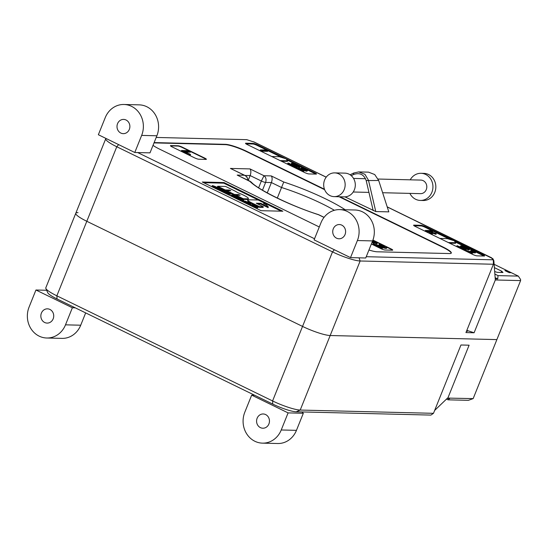 <?xml version="1.0" encoding="UTF-8"?>
<svg xmlns="http://www.w3.org/2000/svg" width="548" height="548" viewBox="0 0 548 548"><rect width="100%" height="100%" fill="white"/><g stroke="black" fill="none" stroke-linecap="round" stroke-linejoin="round"><path stroke-width="0.82" d="M434.646 410.438L447.545 398.088L473.164 398.608L468.389 400.328L448.093 399.835L449.682 398.492L447.408 398.437M433.489 413.315L300.215 410.055A22.05 3.603 -158.1 0 1 272.582 400.944L56.848 295.81A22.05 3.603 -158.1 0 1 45.874 288.488L47.765 292.755A18.659 3.048 21.9 0 0 57.054 298.955L272.788 404.088A18.659 3.048 21.9 0 0 296.167 411.795L430.892 415.089L433.489 413.315L460.957 344.993L469.102 345.192L447.88 397.985M45.874 288.488A22.05 3.603 -158.1 0 1 45.813 287.816L75.775 213.288A22.05 3.603 21.9 0 0 86.81 221.282L302.544 326.416L86.81 221.282A22.05 3.603 -158.1 0 1 75.775 213.288A22.05 3.603 -158.1 0 1 78.022 212.638M494.152 264.328L507.112 270.65L504.941 270.596L509.14 272.644L511.318 272.699L518.319 276.11L520.573 279.487L520.6 280.597L496.878 339.602L330.177 335.52A22.05 3.603 -158.1 0 1 302.544 326.416A22.05 3.603 21.9 0 0 330.177 335.52L496.878 339.602L473.164 398.608M446.764 399.184L448.093 399.835M326.19 177.189L253.519 141.774A2.541 0.418 -158.1 0 1 252.203 141.459L246.758 139.665L156.201 137.445M105.99 138.452A22.05 3.603 21.9 0 0 105.737 138.754A22.05 3.603 21.9 0 0 116.772 146.748L332.506 251.881A22.05 3.603 21.9 0 0 360.139 260.992L493.412 264.252L493.31 259.821L491.577 258.115A2.541 0.418 -158.1 0 1 491.474 257.909A2.541 0.418 -158.1 0 1 491.672 257.834L387.196 206.856M387.217 206.932L492.892 258.711L493.851 260.711L495.324 279.98L474.095 332.773L465.951 332.574L493.412 264.252M466.834 330.376L474.095 332.773M245.114 175.504L244.429 175.257C246.573 176.278 247.703 177.915 247.826 180.182M345.192 209.754A57.67 9.419 21.9 0 0 283.754 182.011L271.246 175.915L263.999 175.737L261.348 181.025A3.391 0.555 21.9 0 0 265.602 182.429C266.527 179.477 265.992 177.251 263.999 175.737L249.991 168.914C251.107 170.401 251.155 172.62 250.141 175.566L248.21 180.367M283.754 182.011L277.309 198.068M271.246 175.915C272.363 177.408 272.411 179.621 271.404 182.566L267.246 192.896M249.991 168.914L230.42 168.435L245.031 175.463M230.42 168.435L244.429 175.257L237.181 175.079L251.285 182.1C256.772 188.909 291.317 206.171 318.566 214.652L324.08 217.337M237.181 175.079L250.368 181.415M249.689 181.176A57.67 9.419 21.9 0 0 318.532 214.727L318.566 214.652M339.123 196.753L442.688 247.223A16.961 2.767 -158.1 0 1 451.216 253.203M154.009 142.898L225.31 144.638A16.961 2.767 -158.1 0 1 246.566 151.645L324.642 189.69M372.928 240.058L391.012 248.874A3.391 0.555 -158.1 0 1 392.711 250.1A3.391 0.555 -158.1 0 1 392.361 250.203L385.114 250.025A3.391 0.555 -158.1 0 1 380.86 248.628L371.366 243.997M206.048 159.406L198.801 159.228A3.391 0.555 -158.1 0 1 194.547 157.831L172.134 146.905A3.391 0.555 -158.1 0 1 170.435 145.672A3.391 0.555 -158.1 0 1 170.784 145.576L178.031 145.754A3.391 0.555 -158.1 0 1 182.279 147.152L204.699 158.077A3.391 0.555 -158.1 0 1 206.391 159.304A3.391 0.555 -158.1 0 1 206.048 159.406M493.31 259.821L366.256 256.704M314.545 238.75L137.685 152.556M375.77 211.555L368.475 180.23L364.927 174.298L358.68 171.914L368.537 172.147L374.716 174.538L378.689 180.484L388.813 211.871L375.77 211.555L344.952 196.869M339.924 196.766L442.811 246.908A16.961 2.767 -158.1 0 1 451.305 253.06A16.961 2.767 -158.1 0 1 449.572 253.56L377.099 251.785A16.961 2.767 -158.1 0 1 368.948 250.004M319.279 226.968L159.721 149.207A16.961 2.767 -158.1 0 1 153.022 145.343M154.132 142.583L225.434 144.329A16.961 2.767 -158.1 0 1 246.696 151.337L324.464 189.231M308.894 173.928A3.391 0.555 -158.1 0 1 304.64 172.531L247.203 144.542A3.391 0.555 -158.1 0 1 245.504 143.309A3.391 0.555 -158.1 0 1 245.853 143.206L253.101 143.384A3.391 0.555 -158.1 0 1 257.355 144.788L314.785 172.778A3.391 0.555 -158.1 0 1 316.484 174.004A3.391 0.555 -158.1 0 1 316.141 174.106L308.894 173.928M282.85 211.22L261.108 210.692L202.267 182.018L224.016 182.553L282.85 211.22M472.746 254.45L415.309 226.461A3.391 0.555 -158.1 0 1 413.61 225.228A3.391 0.555 -158.1 0 1 413.959 225.132L421.207 225.31A3.391 0.555 -158.1 0 1 425.454 226.708L482.891 254.697A3.391 0.555 -158.1 0 1 484.59 255.93A3.391 0.555 -158.1 0 1 484.24 256.032L476.993 255.854A3.391 0.555 -158.1 0 1 472.746 254.45M520.6 280.597L495.324 279.98M511.318 272.699L507.112 270.65L506.777 271.493M351.247 175.668L353.679 174.47C359.748 172.421 363.913 174.456 366.187 180.566L373.195 210.631M358.68 171.914L353.686 173.031L350.097 174.791M495.351 278.87L497.742 278.932L498.029 275.61L518.319 276.11M498.029 275.61L494.96 274.116M494.748 271.548L497.187 272.349L502.982 272.493L501.632 271.164L494.426 267.65M497.742 278.932L495.262 277.72M449.586 243.161L455.532 243.312L455.772 242.723L454.162 240.736L447.367 238.627L439.893 238.442M448.298 242.538L455.772 242.723M281.48 161.242L287.433 161.386L287.666 160.797L286.056 158.81L279.261 156.701L271.787 156.516M280.192 160.612L287.666 160.797M414.069 225.762L420.953 225.927A3.391 0.555 -158.1 0 1 425.207 227.331L450.161 239.497M432.358 233.818L432.105 234.441L430.242 233.53L429.221 232.064L425.138 231.044L425.392 230.427L429.468 231.441L430.495 232.914L432.358 233.818L430.975 231.975L436.242 233.701L429.317 231.174L432.865 231.263L431.447 230.571L425.392 230.427M432.865 231.263L432.612 231.886L431.427 231.852M436.242 233.701L435.996 234.318L431.673 232.907M287.008 159.982L314.538 173.401A3.391 0.555 -158.1 0 1 315.778 174.1M294.379 166.065L291.276 164.195L291.598 163.866M299.064 167.339L299.311 166.715L300.236 166.743L299.982 167.359L299.064 167.339L294.454 164.927M296.55 167.476L290.851 165.517L287.618 163.736L287.871 163.112L294.55 166.332L297.201 166.756L296.927 167.414M304.661 169.77L301.071 168.257L301.325 167.633L304.585 168.989L305.551 169.907L296.345 167.4L303.25 170.771L298.42 168.106L305.373 170.339L307.565 170.538L306.866 171.271L302.633 170.202M303.928 170.784L303.674 171.408L303.003 171.387L296.091 168.024L296.345 167.4M252.69 205.514L252.217 206.13L250.587 205.342L250.833 204.719L252.464 205.514L254.642 205.562L253.012 204.774L250.833 204.719M253.683 205.795L253.882 205.301M253.601 205.918L252.532 205.89M252.217 206.13L252.464 205.514M248.436 202.787L246.573 202.041L248.408 202.787M247.641 202.856L245.525 202.013L247.58 202.856M247.991 203.767L244.47 202.356L244.723 201.739L247.312 202.918L249.025 202.87L246.895 201.794L244.723 201.739M247.059 203.541L247.312 202.918M248.922 203.418L249.025 202.87M248.004 202.781L248.134 203.397L250.82 204.589L248.943 203.678L250.861 203.726L250.299 203.452L248.128 203.397L247.874 204.02L250.313 205.205L250.559 204.582M239.305 198.088L236.674 196.807L234.503 196.759L237.126 198.04L235.318 197.033L238.051 197.999L236.38 197.061L236.976 197.075L239.188 198.369M238.175 198.349L238.311 197.999M237.914 198.342L238.051 197.999M237.661 198.547L237.263 198.355M237.126 198.04L237.133 198.664L237.387 198.047M236.88 198.657L234.249 197.376L234.503 196.759M234.523 196.047L232.578 195.307L234.523 196.047M234.167 196.595L233.914 197.218L233.188 196.862L232.729 196.239L232.975 195.615L234.167 196.595L233.619 195.889L235.126 196.109L233.085 195.061L230.914 195.006L232.975 195.615M233.188 196.862L233.441 196.239M232.729 196.239L232.085 195.924L232.338 195.3M232.085 195.924L231.222 195.903L231.475 195.28M231.222 195.903L230.667 195.629L230.914 195.006M234.948 196.766L235.126 196.109M234.448 196.883L234.092 196.78M224.584 192.601L225.18 191.985L224.584 192.601L222.022 191.307L222.33 191.067M226.619 192.259L225.598 191.396L222.584 190.444L222.269 190.683L224.831 191.978M222.584 190.444L222.022 191.307M226.269 192.252L226.714 192.026M223.961 191.512L224.194 190.93L226.324 191.992M225.783 192.389L225.098 192.006M225.18 191.985L222.892 190.903L224.194 190.93M223.899 192.321L224.153 191.704M218.2 188.697L217.693 189.307L214.754 187.875L215.008 187.258L217.94 188.69L215.871 187.56L220.056 188.711L217.282 187.361L219.173 188.402L215.008 187.258M216.871 187.731L217.022 187.354M218.467 189.012L218.111 188.909M217.693 189.307L217.94 188.69M190.553 154.44L190.307 155.057L189.444 155.036L181.326 151.084L181.58 150.46L190.553 154.44L184.299 151.392L190.69 151.549L188.827 150.638L181.58 150.46M185.656 152.049L190.437 152.166L190.69 151.549M189.444 155.036L189.697 154.42M472.445 253.08L472.198 253.703L471.602 253.69L466.136 251.025L466.382 250.402L471.855 253.066L470.458 252.114L475.678 252.238L474.52 251.676L471.396 250.525L472.897 251.505L469.013 251.409L466.382 250.402M471.294 251.464L470.616 251.135L470.862 250.511M471.807 252.772L475.431 252.861L475.678 252.238M471.602 253.69L471.855 253.066M430.242 233.53L430.495 232.914M429.221 232.064L429.468 231.441M428.378 231.783L428.625 231.16M426.556 231.736L426.81 231.112M292.618 165.085L292.865 164.469L295.119 166.099L291.659 164.859L288.837 163.133L287.871 163.112M291.276 164.195L291.529 163.578L292.865 164.469M291.851 163.249L291.529 163.578L291.851 163.249L297.276 165.126L300.236 166.743M298.955 167.284L299.311 166.715M296.578 167.407L296.797 166.859C297.55 166.887 297.297 166.537 296.03 165.811L293.481 164.003L299.201 166.667M248.367 198.588L248.121 199.212A9.021 1.473 -158.1 0 1 247.196 199.479L243.065 199.376L235.75 195.807L235.996 195.191L243.319 198.753L247.449 198.856A9.021 1.473 21.9 0 0 248.367 198.588A9.021 1.473 21.9 0 0 246.888 197.006A10.316 1.685 21.9 0 0 237.695 192.663A11.446 1.87 21.9 0 0 233.578 190.348L225.598 186.45L217.679 186.258L225.207 189.93L229.27 190.026L230.824 190.718L226.667 190.642L234.537 194.471L238.599 194.574L240.147 195.259L235.996 195.191M238.654 195.252L234.284 195.095L234.537 194.471M234.284 195.095L226.42 191.266L226.667 190.642M229.324 190.704L224.954 190.546L225.207 189.93M224.954 190.546L217.426 186.882L217.679 186.258M243.065 199.376L243.319 198.753M258.204 200.02L248.703 199.787A8.056 1.315 21.9 0 0 247.881 200.02A8.056 1.315 21.9 0 0 251.916 202.945L259.636 206.706L263.348 206.795L256.265 203.233L260.759 203.308L268.356 207.014L266.499 204.925L263.574 203.5L265.444 203.548L258.204 200.02M264.924 204.164L265.444 203.548M260.759 203.308L260.506 203.931L268.102 207.63L268.356 207.014M260.506 203.931L257.307 203.849M259.636 206.706L259.382 207.329L263.102 207.418L263.348 206.795M259.382 207.329L251.662 203.568A8.056 1.315 -158.1 0 1 247.634 200.643L247.881 200.02M267.876 150.727L267.63 151.351L261.574 151.2L260.156 150.508L260.403 149.885L261.821 150.577L267.876 150.727L266.458 150.036L260.403 149.885M261.574 151.2L261.821 150.577M302.565 168.832L302.811 168.209M301.153 168.291L301.407 167.674M306.866 171.271L307.12 170.647C308.072 170.64 307.49 170.113 305.366 169.058L301.325 167.633M305.126 170.955L305.373 170.339M302.654 170.168L302.886 169.585M303.003 171.387L303.25 170.771M456.785 246.305L457.032 245.682L463.711 248.902L466.369 249.326L465.711 250.052L463.464 249.525L456.785 246.305M463.54 248.641L461.779 247.662L462.033 247.038L464.286 248.669L457.032 245.682M461.779 247.662L460.436 246.771L460.69 246.148L462.033 247.038M461.012 245.819L460.69 246.148L461.012 245.819L466.437 247.696L469.396 249.313L469.143 249.936L468.225 249.909L468.472 249.292L469.396 249.313M468.225 249.909L468.472 249.292M468.115 249.861L463.615 247.504M465.711 250.052L465.958 249.429C466.711 249.463 466.458 249.114 465.197 248.381L462.642 246.579L468.362 249.237M372.626 240.62L374.846 241.826L374.757 242.291L372.298 241.675M374.599 242.449L372.38 241.236M374.661 242.291L374.846 241.826L374.757 242.291M372.174 241.976L377.305 243.1L377.058 243.723L371.928 242.6M376.476 243.86L376.791 242.469L372.832 240.332M382.518 248.018L382.264 248.634L381.422 248.614L372.784 244.408L373.037 243.785L381.675 247.997L382.518 248.018L375.633 244.661L384.326 247.456L387.059 247.71L386.258 248.463L384.08 248.08L384.326 247.456M384.511 247.223L380.874 245.422L381.127 244.798L384.765 246.6L384.545 246.915L373.037 243.785M380.874 245.422L379.113 244.744L379.367 244.127L381.127 244.798M379.113 244.744L379.367 244.127M386.258 248.463L386.504 247.847C387.696 247.833 386.97 247.175 384.319 245.86L379.264 244.072M384.08 248.08L380.963 247.134L381.216 246.511M380.963 247.134L380.196 246.888M381.422 248.614L381.675 247.997M214.802 187.759L212.076 186.457L212.391 186.224M212.638 185.601L212.329 185.834L214.885 187.128L213.22 185.882L216.768 187.176L212.638 185.601L212.076 186.457M216.583 187.642L216.768 187.176M216.268 187.553L216.419 187.169M216.22 187.539L216.378 187.149M215.837 187.539L215.159 187.163M214.015 186.669L214.254 186.08M214.638 187.752L214.885 187.128M213.953 187.478L214.206 186.854M223.296 190.293L220.666 189.012L218.494 188.957L221.125 190.238L219.31 189.238L222.303 190.204L220.967 189.272L223.2 190.526M222.05 190.197L221.796 190.814L222.303 190.204M221.796 190.814L221.255 190.553M221.125 190.238L220.871 190.862L221.378 190.245M220.871 190.862L218.241 189.581L218.494 188.957M230.434 193.766L230.181 194.389L228.009 194.335L227.447 194.061L227.701 193.444L230.434 193.766L227.084 192.533L227.941 192.554L227.379 192.28L225.207 192.225L226.831 192.526L228.763 193.471L227.701 193.444M227.612 193.65L226.577 193.149L226.831 192.526M226.577 193.149L225.516 193.122L225.762 192.499M225.516 193.122L224.954 192.848L225.207 192.225M228.009 194.335L228.256 193.711M241.326 199.383L239.36 198.636L241.298 199.383M241.668 200.287L238.859 199.253L239.113 198.629L241.935 199.438L239.914 198.39L237.743 198.335L239.113 198.629M238.859 199.253L238.051 199.232L238.298 198.609M238.051 199.232L237.49 198.958L237.743 198.335M241.826 199.89L241.935 199.438M244.62 201.993L242.1 201.226L241.449 200.506M241.695 199.883L243.675 201.157L246.093 201.404L242.6 200.609L241.997 200.232L243.613 200.191L243.052 199.917L241.695 199.883L241.189 200.684M243.024 200.801L243.613 200.191M245.949 201.767L246.093 201.404M243.422 201.774L243.675 201.157M250.299 204.336L250.861 203.726M250.313 205.205L250.82 204.589M256.005 207.911L256.601 207.295L256.005 207.911L253.443 206.617L253.751 206.377M257.539 207.945L258.135 207.336L257.019 206.706L253.69 205.993L256.252 207.288M254.005 205.76L253.443 206.617M257.786 207.329L258.135 207.336M257.492 207.925L256.519 207.322M255.382 206.829L255.615 206.24L257.745 207.308M256.601 207.295L254.313 206.219L255.615 206.24M255.32 207.637L255.574 207.014M386.402 246.997L390.888 249.182A3.391 0.555 -158.1 0 1 392.498 250.196M375.681 241.771L381.25 244.49M203.623 182.676L223.762 183.169L281.24 211.186M170.524 145.891A3.391 0.555 -158.1 0 1 170.654 145.884L177.908 146.063A3.391 0.555 -158.1 0 1 182.155 147.467L188.663 150.638M190.663 151.611L204.568 158.386A3.391 0.555 -158.1 0 1 206.185 159.4M455.107 241.901L482.644 255.32A3.391 0.555 -158.1 0 1 483.877 256.019M224.016 182.553L223.762 183.169M245.963 143.836L252.854 144.008A3.391 0.555 -158.1 0 1 257.101 145.405L282.062 157.571M501.632 271.164L501.112 272.445M466.745 330.595A2.541 0.418 -158.1 0 1 467.478 331.232A2.541 0.418 -158.1 0 1 466.506 331.184M268.904 423.967A7.124 6.439 -88.6 0 0 263.191 413.973A7.124 6.439 -88.6 0 0 256.58 420.939A7.124 6.439 -88.6 0 0 262.848 428.221A7.124 6.439 -88.6 0 0 268.904 423.967M288.097 412.891L251.676 395.142L244.805 412.219A22.05 19.934 -88.6 0 0 262.478 443.14A22.05 19.934 -88.6 0 0 281.234 429.975L288.097 412.891L303.318 413.267L301.969 411.938M251.676 395.142L254.573 395.211M281.234 429.975L296.454 430.344L303.318 413.267M296.454 430.344A22.05 19.934 91.4 0 1 277.699 443.517L262.478 443.14M53.17 318.833A7.124 6.439 -88.6 0 0 47.464 308.839A7.124 6.439 -88.6 0 0 40.847 315.806A7.124 6.439 -88.6 0 0 47.114 323.087A7.124 6.439 -88.6 0 0 53.17 318.833M72.363 307.757L35.942 290.008L29.078 307.086A22.05 19.934 -88.6 0 0 46.744 338.006A22.05 19.934 -88.6 0 0 65.5 324.841L72.363 307.757L75.261 307.832M35.942 290.008L46.662 290.269M65.5 324.841L80.72 325.211L85.666 312.901M80.72 325.211A22.05 19.934 91.4 0 1 61.965 338.383L46.744 338.006M333.287 228.797A7.124 6.439 -88.6 0 0 339 238.784A7.124 6.439 -88.6 0 0 345.61 231.825A7.124 6.439 -88.6 0 0 339.349 224.543A7.124 6.439 -88.6 0 0 333.287 228.797M314.093 239.866L350.514 257.622L365.735 257.992L372.606 240.915A22.05 19.934 91.4 0 0 354.933 209.994L339.712 209.617A22.05 19.934 -88.6 0 0 320.964 222.789L314.093 239.866M350.514 257.622L357.385 240.538A22.05 19.934 -88.6 0 0 339.712 209.617M117.553 123.663A7.124 6.439 -88.6 0 0 123.266 133.65A7.124 6.439 -88.6 0 0 129.876 126.691A7.124 6.439 -88.6 0 0 123.615 119.409A7.124 6.439 -88.6 0 0 117.553 123.663M98.359 134.733L134.781 152.488L150.001 152.858L156.872 135.781A22.05 19.934 91.4 0 0 139.199 104.86L123.978 104.483A22.05 19.934 -88.6 0 0 105.23 117.656L98.359 134.733M134.781 152.488L141.651 135.404A22.05 19.934 -88.6 0 0 123.978 104.483M323.827 186.704A11.871 10.734 91.4 0 1 334.718 172.887A11.871 10.734 91.4 0 1 345.158 185.019A11.871 10.734 91.4 0 1 334.136 196.629A11.871 10.734 91.4 0 1 323.827 186.704M334.718 172.887L344.863 173.134A11.871 10.734 91.4 0 1 355.303 185.265A11.871 10.734 91.4 0 1 344.281 196.876L334.136 196.629M409.89 193.389A13.57 12.268 -88.6 0 0 420.343 200.438L423.241 200.506A13.57 12.268 -88.6 0 0 435.838 187.238A13.57 12.268 -88.6 0 0 423.905 173.374L421.008 173.305A13.57 12.268 -88.6 0 0 410.219 179.826M420.343 200.438A13.57 12.268 -88.6 0 0 432.941 187.169A13.57 12.268 -88.6 0 0 421.008 173.305M382.634 192.725L420.508 193.65A6.788 6.131 -88.6 0 0 426.81 187.019A6.788 6.131 -88.6 0 0 420.843 180.087L378.127 179.038M57.054 298.955L56.848 295.81L116.772 146.748L118.649 144.617M272.788 404.088L272.582 400.944L332.506 251.881L334.376 249.751M296.167 411.795L300.215 410.055L360.139 260.992L359.043 257.827M492.892 258.711L492.693 259.211M262.485 190.183L265.602 182.429L271.404 182.566L281.549 187.512A52.587 8.59 -158.1 0 1 334.39 210.281M248.148 180.333L246.99 176.99L244.983 175.442L250.141 175.566L261.348 181.025L258.629 187.793M318.532 214.727L324.026 217.405M353.549 174.531L353.542 173.1M353.686 173.031L353.679 174.47M366.187 180.566L378.689 180.484M368.509 180.395L366.215 180.703M245.675 202.945L245.929 202.328M225.838 192.245L226.029 191.766M225.118 191.958L225.351 191.389M223.091 191.958L223.337 191.334M294.42 165.969L294.632 165.448M296.461 165.777L296.708 165.16M294.297 166.955L294.55 166.332M290.851 165.517L291.098 164.893M238.346 195.198L238.599 194.574M229.016 190.649L229.27 190.026M247.196 199.479L247.449 198.856M251.662 203.568L251.916 202.945M304.339 169.613L304.585 168.989M463.581 248.545L463.793 248.018M465.622 248.354L465.869 247.73M463.464 249.525L463.711 248.902M460.012 248.086L460.258 247.463M373.64 243.223L373.887 242.6M383.093 246.395L383.34 245.771M215.878 187.437L216.083 186.923M215.172 187.115L215.405 186.539M213.145 187.108L213.391 186.491M240.819 200.095L241.065 199.479M239.332 199.479L239.586 198.862M244.49 201.986L244.737 201.369M242.1 201.226L242.353 200.602M257.197 207.699L257.45 207.082M256.539 207.274L256.772 206.699M254.512 207.267L254.758 206.651M482.891 254.697L482.644 255.32M425.454 226.708L425.207 227.331M421.207 225.31L420.953 225.927M413.959 225.132L413.788 225.543M314.785 172.778L314.538 173.401M257.355 144.788L257.101 145.405M253.101 143.384L252.854 144.008M245.853 143.206L245.689 143.617M357.385 240.538L372.606 240.915M141.651 135.404L156.872 135.781M326.224 177.141L253.724 141.816M105.737 138.754L75.775 213.288M248.943 203.657L249.189 203.041M248.141 203.726L248.395 203.103M235.037 196.917L235.284 196.294M221.961 191.156L222.207 190.533M291.18 163.968L291.426 163.352M460.341 246.545L460.587 245.922M212.014 186.306L212.268 185.69M241.839 200.246L242.093 199.63M241.12 200.568L241.373 199.945M253.382 206.466L253.628 205.849M365.537 178.73L353.549 178.436M368.941 192.389L353.213 192.006"/></g></svg>
